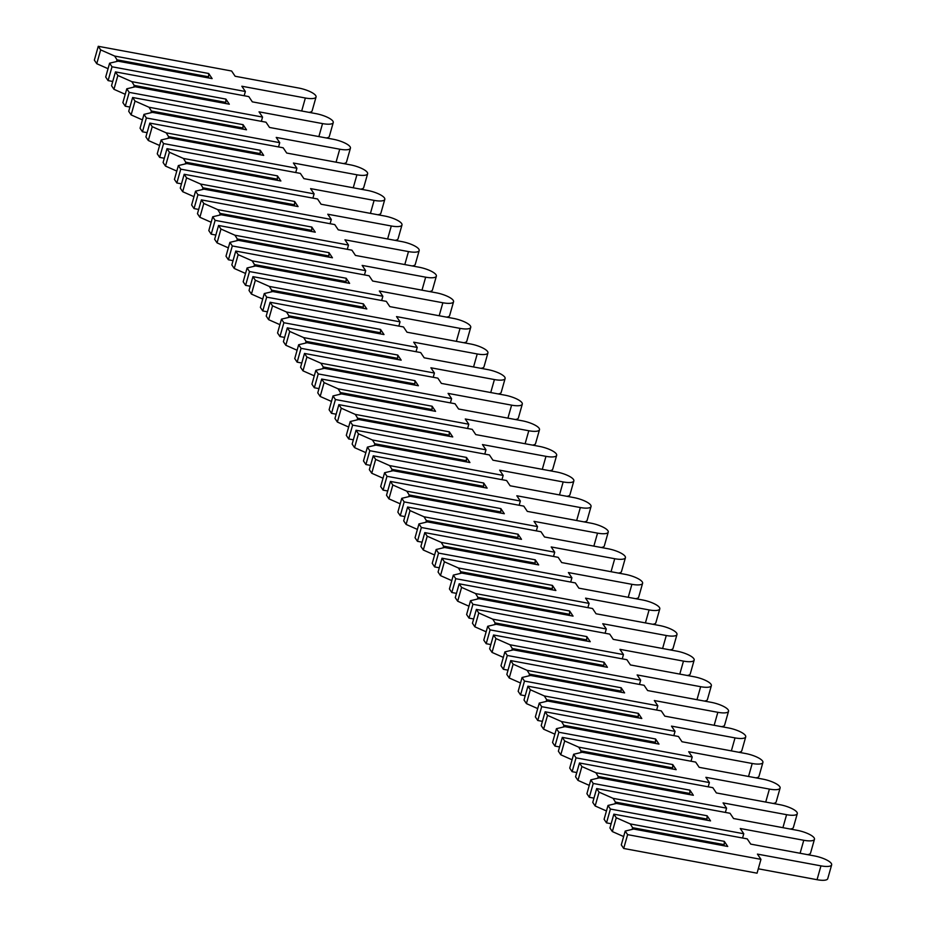 <?xml version="1.0" encoding="UTF-8"?>
<svg xmlns="http://www.w3.org/2000/svg" width="926" height="926" viewBox="0 0 926 926"><rect width="100%" height="100%" fill="white"/><g stroke="black" fill="none" stroke-linecap="round" stroke-linejoin="round"><path stroke-width="1.39" d="M724.294 841.352L630.247 823.92L616.265 817.751L613.857 814.162L747.213 838.875L750.731 844.118L814.255 855.89A14.596 4.098 -164.2 0 1 831.652 864.861A14.596 4.098 -164.2 0 1 820.957 865.868L757.433 854.108L760.964 859.351L757.051 873.183L623.696 848.471L621.288 844.882L625.2 831.062L633.685 829.048L727.732 846.468L724.294 841.352L724.213 844.662L632.62 827.694L632.134 829.407M760.964 859.351L627.608 834.639L625.2 831.062M723.9 845.762L724.213 844.662M630.247 823.92L632.62 827.694M623.638 836.56L612.352 831.571L616.265 817.751M612.352 831.571L609.945 827.994L613.857 814.162M831.652 864.861L827.74 878.681A14.596 4.098 -164.2 0 1 817.045 879.7L758.29 868.808M623.696 848.471L627.608 834.639M611.148 823.735L606.507 822.878L604.099 819.29L608.012 805.458L616.496 803.444L710.543 820.876L707.105 815.76L707.024 819.07L615.431 802.101L614.945 803.814M606.449 810.968L595.163 805.979L599.076 792.158L613.058 798.328L707.105 815.76M599.076 792.158L596.668 788.57L730.024 813.283L733.554 818.526L797.066 830.298A14.596 4.098 -164.2 0 1 814.463 839.257A14.596 4.098 -164.2 0 1 803.768 840.276L740.256 828.504L743.775 833.759L610.419 809.046L608.012 805.458M706.712 820.17L707.024 819.07M613.058 798.328L615.431 802.101M595.163 805.979L592.756 802.402L596.668 788.57M814.463 839.257L810.551 853.089A14.596 4.098 -164.2 0 1 807.426 854.629M742.571 838.018L743.775 833.759M606.507 822.878L610.419 809.046M593.96 798.143L589.318 797.274L586.91 793.698L590.823 779.866L599.307 777.852L693.354 795.284L689.916 790.156L689.835 793.478L598.242 776.509L597.756 778.222M589.272 785.375L577.974 780.387L581.887 766.554L595.869 772.735L689.916 790.156M581.887 766.554L579.479 762.978L712.835 787.679L716.365 792.934L779.877 804.694A14.596 4.098 -164.2 0 1 797.286 813.665A14.596 4.098 -164.2 0 1 786.591 814.683L723.067 802.911L726.586 808.155L593.23 783.454L590.823 779.866M689.523 794.566L689.835 793.478M595.869 772.735L598.242 776.509M577.974 780.387L575.567 776.798L579.479 762.978M797.286 813.665L793.374 827.497A14.596 4.098 -164.2 0 1 790.237 829.025M725.382 812.415L726.586 808.155M589.318 797.274L593.23 783.454M576.771 772.539L572.129 771.682L569.721 768.094L573.645 754.273L582.118 752.259L676.177 769.68L672.739 764.563L672.646 767.885L581.053 750.905L580.567 752.63M572.083 759.783L560.786 754.794L564.698 740.962L578.681 747.143L672.739 764.563M564.698 740.962L562.302 737.374L695.658 762.086L699.176 767.33L762.7 779.102A14.596 4.098 -164.2 0 1 780.097 788.072A14.596 4.098 -164.2 0 1 769.402 789.091L705.878 777.319L709.397 782.563L576.041 757.85L573.645 754.273M672.345 768.974L672.646 767.885M578.681 747.143L581.053 750.905M560.786 754.794L558.378 751.206L562.302 737.374M780.097 788.072L776.185 801.893A14.596 4.098 -164.2 0 1 773.06 803.432M708.193 786.822L709.397 782.563M572.129 771.682L576.041 757.85M559.593 746.946L554.952 746.09L552.544 742.502L556.457 728.681L564.929 726.667L658.988 744.087L655.55 738.971L655.469 742.282L563.865 725.313L563.378 727.026M554.894 734.179L543.608 729.19L547.521 715.37L561.492 721.539L655.55 738.971M547.521 715.37L545.113 711.781L678.469 736.494L681.987 741.738L745.511 753.509A14.596 4.098 -164.2 0 1 762.908 762.468A14.596 4.098 -164.2 0 1 752.213 763.487L688.689 751.727L692.22 756.97L558.864 732.258L556.457 728.681M655.157 743.381L655.469 742.282M561.492 721.539L563.865 725.313M543.608 729.19L541.201 725.614L545.113 711.781M762.908 762.468L758.996 776.301A14.596 4.098 -164.2 0 1 755.871 777.84M691.016 761.23L692.22 756.97M554.952 746.09L558.864 732.258M542.404 721.354L537.763 720.497L535.355 716.909L539.268 703.077L547.752 701.063L641.799 718.495L638.361 713.367L638.28 716.689L546.687 699.72L546.201 701.433M537.705 708.587L526.419 703.598L530.332 689.766L544.314 695.947L638.361 713.367M530.332 689.766L527.924 686.189L661.28 710.902L664.799 716.145L728.322 727.917A14.596 4.098 -164.2 0 1 745.719 736.876A14.596 4.098 -164.2 0 1 735.024 737.895L671.5 726.123L675.031 731.378L541.675 706.665L539.268 703.077M637.968 717.777L638.28 716.689M544.314 695.947L546.687 699.72M526.419 703.598L524.012 700.01L527.924 686.189M745.719 736.876L741.807 750.708A14.596 4.098 -164.2 0 1 738.682 752.248M673.827 735.626L675.031 731.378M537.763 720.497L541.675 706.665M525.216 695.762L520.574 694.894L518.166 691.317L522.079 677.485L530.563 675.471L624.61 692.891L621.172 687.775L621.091 691.097L529.498 674.128L529.012 675.841M520.516 682.994L509.231 678.006L513.143 664.173L527.125 670.355L621.172 687.775M513.143 664.173L510.735 660.597L644.091 685.298L647.621 690.553L711.133 702.313A14.596 4.098 -164.2 0 1 728.53 711.284A14.596 4.098 -164.2 0 1 717.835 712.302L654.323 700.531L657.842 705.774L524.486 681.073L522.079 677.485M620.779 692.185L621.091 691.097M527.125 670.355L529.498 674.128M509.231 678.006L506.823 674.417L510.735 660.597M728.53 711.284L724.618 725.116A14.596 4.098 -164.2 0 1 721.493 726.644M656.638 710.034L657.842 705.774M520.574 694.894L524.486 681.073M508.027 670.158L503.385 669.301L500.978 665.713L504.89 651.892L513.374 649.878L607.421 667.299L603.983 662.183L603.902 665.493L512.31 648.524L511.823 650.249M503.339 657.391L492.042 652.413L495.954 638.581L509.937 644.751L603.983 662.183M495.954 638.581L493.546 634.993L626.902 659.706L630.432 664.949L693.944 676.721A14.596 4.098 -164.2 0 1 711.353 685.691A14.596 4.098 -164.2 0 1 700.658 686.698L637.134 674.938L640.653 680.182L507.298 655.469L504.89 651.892M603.59 666.593L603.902 665.493M509.937 644.751L512.31 648.524M492.042 652.413L489.634 648.825L493.546 634.993M711.353 685.691L707.441 699.512A14.596 4.098 -164.2 0 1 704.304 701.051M639.449 684.441L640.653 680.182M503.385 669.301L507.298 655.469M490.838 644.565L486.196 643.709L483.789 640.121L487.701 626.289L496.186 624.274L590.244 641.706L586.806 636.59L586.714 639.901L495.121 622.932L494.634 624.645M486.15 631.798L474.853 626.809L478.765 612.989L492.748 619.158L586.806 636.59M478.765 612.989L476.369 609.401L609.725 634.113L613.243 639.357L676.767 651.128A14.596 4.098 -164.2 0 1 694.164 660.088A14.596 4.098 -164.2 0 1 683.469 661.106L619.945 649.334L623.464 654.589L490.109 629.877L487.701 626.289M586.413 641L586.714 639.901M492.748 619.158L495.121 622.932M474.853 626.809L472.445 623.233L476.369 609.401M694.164 660.088L690.252 673.92A14.596 4.098 -164.2 0 1 687.127 675.459M622.26 658.849L623.464 654.589M486.196 643.709L490.109 629.877M473.661 618.973L469.019 618.105L466.611 614.528L470.524 600.696L478.997 598.682L573.055 616.114L569.617 610.986L569.536 614.308L477.932 597.339L477.446 599.053M468.961 606.206L457.675 601.217L461.588 587.385L475.559 593.566L569.617 610.986M461.588 587.385L459.18 583.808L592.536 608.509L596.055 613.764L659.578 625.536A14.596 4.098 -164.2 0 1 676.975 634.495A14.596 4.098 -164.2 0 1 666.28 635.514L602.757 623.742L606.287 628.986L472.931 604.284L470.524 600.696M569.224 615.396L569.536 614.308M475.559 593.566L477.932 597.339M457.675 601.217L455.268 597.629L459.18 583.808M676.975 634.495L673.063 648.327A14.596 4.098 -164.2 0 1 669.938 649.855M605.083 633.245L606.287 628.986M469.019 618.105L472.931 604.284M456.472 593.369L451.83 592.513L449.423 588.936L453.335 575.104L461.819 573.09L555.866 590.51L552.428 585.394L552.347 588.716L460.754 571.736L460.268 573.46M451.772 580.614L440.487 575.625L444.399 561.793L458.382 567.974L552.428 585.394M444.399 561.793L441.991 558.204L575.347 582.917L578.866 588.16L642.389 599.932A14.596 4.098 -164.2 0 1 659.787 608.903A14.596 4.098 -164.2 0 1 649.091 609.921L585.568 598.15L589.098 603.393L455.742 578.692L453.335 575.104M552.035 589.804L552.347 588.716M458.382 567.974L460.754 571.736M440.487 575.625L438.079 572.036L441.991 558.204M659.787 608.903L655.874 622.723A14.596 4.098 -164.2 0 1 652.749 624.263M587.894 607.653L589.098 603.393M451.83 592.513L455.742 578.692M439.283 567.777L434.641 566.92L432.234 563.332L436.146 549.512L444.63 547.497L538.677 564.918L535.24 559.802L535.159 563.112L443.566 546.143L443.079 547.856M434.583 555.01L423.298 550.021L427.21 536.2L441.193 542.37L535.24 559.802M427.21 536.2L424.803 532.612L558.158 557.325L561.688 562.568L625.2 574.34A14.596 4.098 -164.2 0 1 642.598 583.311A14.596 4.098 -164.2 0 1 631.902 584.318L568.39 572.557L571.909 577.801L438.554 553.088L436.146 549.512M534.846 564.212L535.159 563.112M441.193 542.37L443.566 546.143M423.298 550.021L420.89 546.444L424.803 532.612M642.598 583.311L638.685 597.131A14.596 4.098 -164.2 0 1 635.56 598.671M570.705 582.06L571.909 577.801M434.641 566.92L438.554 553.088M422.094 542.185L417.452 541.328L415.045 537.74L418.957 523.908L427.442 521.894L521.488 539.326L518.051 534.209L517.97 537.52L426.377 520.551L425.891 522.264M417.406 529.417L406.109 524.429L410.021 510.608L424.004 516.777L518.051 534.209M410.021 510.608L407.614 507.02L540.969 531.732L544.5 536.976L608.012 548.748A14.596 4.098 -164.2 0 1 625.42 557.707A14.596 4.098 -164.2 0 1 614.725 558.725L551.202 546.953L554.72 552.209L421.365 527.496L418.957 523.908M517.657 538.619L517.97 537.52M424.004 516.777L426.377 520.551M406.109 524.429L403.701 520.852L407.614 507.02M625.42 557.707L621.496 571.539A14.596 4.098 -164.2 0 1 618.371 573.078M553.516 556.468L554.72 552.209M417.452 541.328L421.365 527.496M404.905 516.592L400.264 515.724L397.856 512.147L401.768 498.315L410.253 496.301L504.311 513.733L500.873 508.605L500.781 511.928L409.188 494.959L408.702 496.672M400.217 503.825L388.92 498.836L392.832 485.004L406.815 491.185L500.873 508.605M392.832 485.004L390.436 481.427L523.792 506.128L527.311 511.384L590.834 523.144A14.596 4.098 -164.2 0 1 608.232 532.114A14.596 4.098 -164.2 0 1 597.536 533.133L534.013 521.361L537.531 526.605L404.176 501.904L401.768 498.315M500.48 513.016L500.781 511.928M406.815 491.185L409.188 494.959M388.92 498.836L386.512 495.248L390.436 481.427M608.232 532.114L604.319 545.946A14.596 4.098 -164.2 0 1 601.194 547.474M536.328 530.864L537.531 526.605M400.264 515.724L404.176 501.904M387.728 490.988L383.086 490.132L380.679 486.544L384.591 472.723L393.064 470.709L487.122 488.129L483.685 483.013L483.603 486.324L391.999 469.355L391.513 471.079M383.028 478.233L371.743 473.244L375.655 459.412L389.626 465.593L483.685 483.013M375.655 459.412L373.247 455.824L506.603 480.536L510.122 485.78L573.645 497.551A14.596 4.098 -164.2 0 1 591.043 506.522A14.596 4.098 -164.2 0 1 580.347 507.541L516.824 495.769L520.354 501.012L386.999 476.3L384.591 472.723M483.291 487.423L483.603 486.324M389.626 465.593L391.999 469.355M371.743 473.244L369.335 469.656L373.247 455.824M591.043 506.522L587.13 520.343A14.596 4.098 -164.2 0 1 584.005 521.882M519.15 505.272L520.354 501.012M383.086 490.132L386.999 476.3M370.539 465.396L365.897 464.539L363.49 460.951L367.402 447.131L375.887 445.117L469.933 462.537L466.496 457.421L466.415 460.731L374.822 443.762L374.335 445.475M365.839 452.629L354.554 447.64L358.466 433.819L372.449 439.989L466.496 457.421M358.466 433.819L356.059 430.231L489.414 454.944L492.933 460.187L556.457 471.959A14.596 4.098 -164.2 0 1 573.854 480.918A14.596 4.098 -164.2 0 1 563.158 481.937L499.635 470.165L503.165 475.42L369.81 450.707L367.402 447.131M466.102 461.831L466.415 460.731M372.449 439.989L374.822 443.762M354.554 447.64L352.146 444.063L356.059 430.231M573.854 480.918L569.941 494.75A14.596 4.098 -164.2 0 1 566.816 496.29M501.961 479.68L503.165 475.42M365.897 464.539L369.81 450.707M353.35 439.804L348.708 438.936L346.301 435.359L350.213 421.527L358.698 419.513L452.745 436.945L449.307 431.817L449.226 435.139L357.633 418.17L357.147 419.883M348.651 427.036L337.365 422.048L341.277 408.216L355.26 414.397L449.307 431.817M341.277 408.216L338.87 404.639L472.225 429.351L475.756 434.595L539.268 446.367A14.596 4.098 -164.2 0 1 556.665 455.326A14.596 4.098 -164.2 0 1 545.97 456.344L482.458 444.573L485.976 449.828L352.621 425.115L350.213 421.527M448.913 436.227L449.226 435.139M355.26 414.397L357.633 418.17M337.365 422.048L334.957 418.459L338.87 404.639M556.665 455.326L552.753 469.158A14.596 4.098 -164.2 0 1 549.627 470.697M484.773 454.076L485.976 449.828M348.708 438.936L352.621 425.115M336.161 414.211L331.52 413.343L329.112 409.767L333.024 395.934L341.509 393.92L435.556 411.341L432.118 406.225L432.037 409.547L340.444 392.566L339.958 394.291M331.473 401.444L320.176 396.455L324.088 382.623L338.071 388.804L432.118 406.225M324.088 382.623L321.681 379.047L455.036 403.748L458.567 409.003L522.079 420.763A14.596 4.098 -164.2 0 1 539.488 429.733A14.596 4.098 -164.2 0 1 528.792 430.752L465.269 418.98L468.787 424.224L335.432 399.523L333.024 395.934M431.724 410.635L432.037 409.547M338.071 388.804L340.444 392.566M320.176 396.455L317.768 392.867L321.681 379.047M539.488 429.733L535.564 443.566A14.596 4.098 -164.2 0 1 532.438 445.093M467.584 428.483L468.787 424.224M331.52 413.343L335.432 399.523M318.972 388.607L314.331 387.751L311.923 384.163L315.835 370.342L324.32 368.328L418.378 385.748L414.941 380.632L414.848 383.943L323.255 366.974L322.769 368.687M314.284 375.84L302.987 370.851L306.9 357.031L320.882 363.2L414.941 380.632M306.9 357.031L304.504 353.443L437.859 378.155L441.378 383.399L504.901 395.17A14.596 4.098 -164.2 0 1 522.299 404.141A14.596 4.098 -164.2 0 1 511.603 405.148L448.08 393.388L451.599 398.631L318.243 373.919L315.835 370.342M414.547 385.042L414.848 383.943M320.882 363.2L323.255 366.974M302.987 370.851L300.58 367.275L304.504 353.443M522.299 404.141L518.386 417.962A14.596 4.098 -164.2 0 1 515.261 419.501M450.395 402.891L451.599 398.631M314.331 387.751L318.243 373.919M301.795 363.015L297.142 362.159L294.746 358.57L298.658 344.738L307.131 342.724L401.19 360.156L397.752 355.04L397.671 358.35L306.066 341.381L305.58 343.095M297.096 350.248L285.81 345.259L289.722 331.439L303.693 337.608L397.752 355.04M289.722 331.439L287.315 327.85L420.67 352.563L424.189 357.806L487.713 369.578A14.596 4.098 -164.2 0 1 505.11 378.537A14.596 4.098 -164.2 0 1 494.415 379.556L430.891 367.784L434.421 373.039L301.066 348.326L298.658 344.738M397.358 359.45L397.671 358.35M303.693 337.608L306.066 341.381M285.81 345.259L283.402 341.682L287.315 327.85M505.11 378.537L501.197 392.369A14.596 4.098 -164.2 0 1 498.072 393.909M433.218 377.299L434.421 373.039M297.142 362.159L301.066 348.326M284.606 337.423L279.965 336.555L277.557 332.978L281.469 319.146L289.942 317.132L384.001 334.564L380.563 329.436L380.482 332.758L288.889 315.789L288.403 317.502M279.907 324.656L268.621 319.667L272.533 305.835L286.516 312.016L380.563 329.436M272.533 305.835L270.126 302.258L403.481 326.959L407 332.214L470.524 343.974A14.596 4.098 -164.2 0 1 487.921 352.945A14.596 4.098 -164.2 0 1 477.226 353.964L413.702 342.192L417.232 347.435L283.877 322.734L281.469 319.146M380.169 333.846L380.482 332.758M286.516 312.016L288.889 315.789M268.621 319.667L266.213 316.079L270.126 302.258M487.921 352.945L484.009 366.777A14.596 4.098 -164.2 0 1 480.883 368.305M416.029 351.695L417.232 347.435M279.965 336.555L283.877 322.734M267.417 311.819L262.776 310.962L260.368 307.386L264.28 293.554L272.765 291.54L366.812 308.96L363.374 303.844L363.293 307.166L271.7 290.185L271.214 291.91M262.718 299.063L251.432 294.074L255.344 280.242L269.327 286.423L363.374 303.844M255.344 280.242L252.937 276.654L386.292 301.367L389.823 306.61L453.335 318.382A14.596 4.098 -164.2 0 1 470.732 327.353A14.596 4.098 -164.2 0 1 460.037 328.371L396.525 316.599L400.044 321.843L266.688 297.13L264.28 293.554M362.98 308.254L363.293 307.166M269.327 286.423L271.7 290.185M251.432 294.074L249.025 290.486L252.937 276.654M470.732 327.353L466.82 341.173A14.596 4.098 -164.2 0 1 463.695 342.713M398.84 326.102L400.044 321.843M262.776 310.962L266.688 297.13M250.228 286.227L245.587 285.37L243.179 281.782L247.092 267.961L255.576 265.947L349.623 283.368L346.185 278.251L346.104 281.562L254.511 264.593L254.025 266.306M245.54 273.459L234.243 268.471L238.156 254.65L252.138 260.819L346.185 278.251M238.156 254.65L235.748 251.062L369.104 275.774L372.634 281.018L436.146 292.79A14.596 4.098 -164.2 0 1 453.555 301.76A14.596 4.098 -164.2 0 1 442.86 302.767L379.336 291.007L382.855 296.251L249.499 271.538L247.092 267.961M345.792 282.661L346.104 281.562M252.138 260.819L254.511 264.593M234.243 268.471L231.836 264.894L235.748 251.062M453.555 301.76L449.631 315.581A14.596 4.098 -164.2 0 1 446.506 317.12M381.651 300.51L382.855 296.251M245.587 285.37L249.499 271.538M233.039 260.634L228.398 259.778L225.99 256.189L229.903 242.357L238.387 240.343L332.434 257.775L329.008 252.659L328.915 255.97L237.322 239.001L236.836 240.714M228.352 247.867L217.054 242.878L220.967 229.046L234.949 235.227L329.008 252.659M220.967 229.046L218.559 225.469L351.926 250.182L355.445 255.426L418.969 267.197A14.596 4.098 -164.2 0 1 436.366 276.156A14.596 4.098 -164.2 0 1 425.671 277.175L362.147 265.403L365.666 270.658L232.31 245.946L229.903 242.357M328.614 257.069L328.915 255.97M234.949 235.227L237.322 239.001M217.054 242.878L214.647 239.302L218.559 225.469M436.366 276.156L432.454 289.988A14.596 4.098 -164.2 0 1 429.328 291.528M364.462 274.918L365.666 270.658M228.398 259.778L232.31 245.946M215.862 235.042L211.209 234.174L208.813 230.597L212.725 216.765L221.198 214.751L315.257 232.183L311.819 227.055L311.738 230.377L220.133 213.408L219.647 215.121M211.163 222.275L199.877 217.286L203.789 203.454L217.76 209.635L311.819 227.055M203.789 203.454L201.382 199.877L334.737 224.578L338.256 229.833L401.78 241.593A14.596 4.098 -164.2 0 1 419.177 250.564A14.596 4.098 -164.2 0 1 408.482 251.583L344.958 239.811L348.489 245.054L215.133 220.353L212.725 216.765M311.425 231.465L311.738 230.377M217.76 209.635L220.133 213.408M199.877 217.286L197.469 213.698L201.382 199.877M419.177 250.564L415.265 264.396A14.596 4.098 -164.2 0 1 412.139 265.924M347.285 249.314L348.489 245.054M211.209 234.174L215.133 220.353M198.673 209.438L194.032 208.581L191.624 204.993L195.536 191.173L204.009 189.159L298.068 206.579L294.63 201.463L294.549 204.773L202.956 187.804L202.47 189.529M193.974 196.682L182.688 191.694L186.601 177.861L200.583 184.042L294.63 201.463M186.601 177.861L184.193 174.273L317.549 198.986L321.067 204.229L384.591 216.001A14.596 4.098 -164.2 0 1 401.988 224.972A14.596 4.098 -164.2 0 1 391.293 225.99L327.769 214.219L331.3 219.462L197.944 194.749L195.536 191.173M294.236 205.873L294.549 204.773M200.583 184.042L202.956 187.804M182.688 191.694L180.281 188.105L184.193 174.273M401.988 224.972L398.076 238.792A14.596 4.098 -164.2 0 1 394.951 240.332M330.096 223.722L331.3 219.462M194.032 208.581L197.944 194.749M181.484 183.846L176.843 182.989L174.435 179.401L178.348 165.58L186.832 163.555L280.879 180.987L277.441 175.871L277.36 179.181L185.767 162.212L185.281 163.925M176.785 171.079L165.499 166.09L169.412 152.269L183.394 158.439L277.441 175.871M169.412 152.269L167.004 148.681L300.36 173.394L303.89 178.637L367.402 190.409A14.596 4.098 -164.2 0 1 384.799 199.368A14.596 4.098 -164.2 0 1 374.104 200.386L310.592 188.615L314.111 193.87L180.755 169.157L178.348 165.58M277.048 180.281L277.36 179.181M183.394 158.439L185.767 162.212M165.499 166.09L163.092 162.513L167.004 148.681M384.799 199.368L380.887 213.2A14.596 4.098 -164.2 0 1 377.762 214.739M312.907 198.129L314.111 193.87M176.843 182.989L180.755 169.157M164.296 158.253L159.654 157.385L157.246 153.809L161.159 139.976L169.643 137.962L263.69 155.394L260.252 150.267L260.171 153.589L168.578 136.62L168.092 138.333M159.608 145.486L148.31 140.497L152.223 126.665L166.205 132.846L260.252 150.267M152.223 126.665L149.815 123.089L283.171 147.79L286.701 153.045L350.213 164.816A14.596 4.098 -164.2 0 1 367.622 173.775A14.596 4.098 -164.2 0 1 356.927 174.794L293.403 163.022L296.922 168.277L163.566 143.565L161.159 139.976M259.859 154.677L260.171 153.589M166.205 132.846L168.578 136.62M148.31 140.497L145.903 136.909L149.815 123.089M367.622 173.775L363.698 187.608A14.596 4.098 -164.2 0 1 360.573 189.147M295.718 172.525L296.922 168.277M159.654 157.385L163.566 143.565M147.107 132.661L142.465 131.793L140.058 128.216L143.97 114.384L152.454 112.37L246.501 129.79L243.075 124.674L242.982 127.996L151.389 111.016L150.903 112.74M142.419 119.894L131.122 114.905L135.034 101.073L149.017 107.254L243.075 124.674M135.034 101.073L132.626 97.496L265.993 122.197L269.512 127.452L333.036 139.213A14.596 4.098 -164.2 0 1 350.433 148.183A14.596 4.098 -164.2 0 1 339.738 149.202L276.214 137.43L279.733 142.673L146.377 117.972L143.97 114.384M242.681 129.084L242.982 127.996M149.017 107.254L151.389 111.016M131.122 114.905L128.714 111.317L132.626 97.496M350.433 148.183L346.521 162.015A14.596 4.098 -164.2 0 1 343.396 163.543M278.529 146.933L279.733 142.673M142.465 131.793L146.377 117.972M129.929 107.057L125.276 106.201L122.88 102.612L126.793 88.792L135.265 86.778L229.324 104.198L225.886 99.082L225.805 102.392L134.201 85.423L133.714 87.137M125.23 94.29L113.944 89.301L117.857 75.481L131.828 81.65L225.886 99.082M117.857 75.481L115.449 71.892L248.805 96.605L252.323 101.848L315.847 113.62A14.596 4.098 -164.2 0 1 333.244 122.591A14.596 4.098 -164.2 0 1 322.549 123.598L259.025 111.838L262.556 117.081L129.2 92.368L126.793 88.792M225.493 103.492L225.805 102.392M131.828 81.65L134.201 85.423M113.944 89.301L111.537 85.724L115.449 71.892M333.244 122.591L329.332 136.411A14.596 4.098 -164.2 0 1 326.207 137.951M261.34 121.341L262.556 117.081M125.276 106.201L129.2 92.368M112.74 81.465L108.099 80.608L105.691 77.02L109.604 63.188L118.077 61.174L212.135 78.606L208.697 73.49L208.616 76.8L117.023 59.831L116.537 61.544M108.041 68.698L96.755 63.709L100.668 49.888L114.65 56.058L208.697 73.49M100.668 49.888L98.26 46.3L231.616 71.013L235.135 76.256L298.658 88.028A14.596 4.098 -164.2 0 1 316.055 96.987A14.596 4.098 -164.2 0 1 305.36 98.006L241.836 86.234L245.367 91.489L112.011 66.776L109.604 63.188M208.304 77.9L208.616 76.8M114.65 56.058L117.023 59.831M96.755 63.709L94.348 60.132L98.26 46.3M316.055 96.987L312.143 110.819A14.596 4.098 -164.2 0 1 309.018 112.359M244.163 95.748L245.367 91.489M108.099 80.608L112.011 66.776M817.045 879.7L820.957 865.868M800.099 853.263L803.768 840.276M782.91 827.67L786.591 814.683M765.721 802.078L769.402 789.091M748.532 776.474L752.213 763.487M731.355 750.882L735.024 737.895M714.166 725.289L717.835 712.302M696.977 699.697L700.658 686.698M679.788 674.093L683.469 661.106M662.599 648.501L666.28 635.514M645.422 622.909L649.091 609.921M628.233 597.316L631.902 584.318M611.044 571.712L614.725 558.725M593.855 546.12L597.536 533.133M576.666 520.528L580.347 507.541M559.489 494.924L563.158 481.937M542.3 469.332L545.97 456.344M525.111 443.739L528.792 430.752M507.923 418.147L511.603 405.148M490.734 392.543L494.415 379.556M473.556 366.951L477.226 353.964M456.368 341.358L460.037 328.371M439.179 315.766L442.86 302.767M421.99 290.162L425.671 277.175M404.801 264.57L408.482 251.583M387.624 238.977L391.293 225.99M370.435 213.374L374.104 200.386M353.246 187.781L356.927 174.794M336.057 162.189L339.738 149.202M318.868 136.597L322.549 123.598M301.691 110.993L305.36 98.006"/></g></svg>
